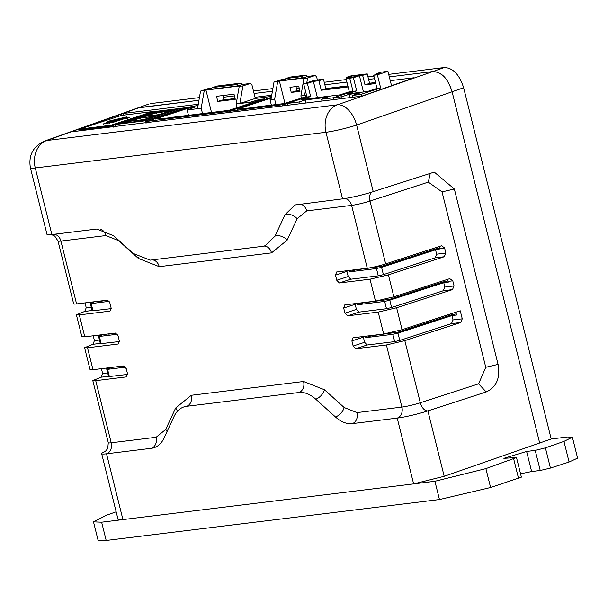 <?xml version="1.0" encoding="UTF-8"?>
<svg xmlns="http://www.w3.org/2000/svg" width="608" height="608" viewBox="0 0 608 608"><rect width="100%" height="100%" fill="white"/><g stroke="black" fill="none" stroke-linecap="round" stroke-linejoin="round"><path stroke-width="0.91" d="M109.22 123.219L123.903 118.431L114.73 120.422L105.154 123.834M127.748 118.203L125.712 118.241L112.609 122.535M126.859 116.858L105.701 123.789L107.76 121.372L126.859 116.858M154.029 112.047L152.813 111.56L111.059 125.233L111.332 126.92M79.101 130.88L78.896 130.059L79.747 129.078L121.494 115.406L152.973 111.538L121.516 115.398L79.625 129.116L111.059 125.233M121.79 116.006L121.494 115.406M187.431 107.859L185.288 107.806L145.821 120.734L146.034 123.318M155.937 111.416L185.288 107.806M113.795 127.277L116.348 124.351L155.815 111.431M155.853 111.401L115.984 124.458L145.821 120.734M178.478 109.007L142.188 120.886L121.494 123.432L158.019 111.469L158.088 112.328L174.435 110.322M121.653 123.401L142.204 120.878L142.485 121.486M158.148 112.586L156.788 112.754M130.097 122.368L143.503 120.452M145.038 117.473L158.445 115.558M144.05 120.384L143.982 119.525L130.766 121.167L140.25 118.058L153.49 116.432L154.546 116.949M140.532 118.666L140.235 118.066L140.532 118.666L140.235 118.066L130.887 121.129L130.036 122.109M156.522 113.43L156.226 112.83L156.522 113.43L156.226 112.83L169.48 111.196L156.241 112.822L145.707 116.272L144.978 117.215M158.992 115.49L158.924 114.631L169.32 111.226L170.536 111.712M147.455 122.482L147.166 121.326L227.301 111.492L227.59 112.64M190.456 108.893L190.198 107.852L187.097 108.581L155.07 119.069L169.077 117.937M190.198 107.852L194.408 107.593M202.57 113.802L201.187 108.254L187.142 109.98L194.34 107.342M147.166 121.326L190.973 106.704L198.064 105.48M230.348 112.305L230.06 111.15L229.573 111.135L230.394 110.755L271.366 97.341L227.301 111.492M260.46 100.297L260.194 99.256L250.238 102.235L239.871 103.504L255.314 98.45L271.518 96.459M260.194 99.256L264.404 98.998M168.819 117.732L228.882 110.36L264.343 98.747M188.526 115.528L187.142 109.98M250.238 102.235L250.564 103.542M237.181 107.92L236.193 103.96L239.871 103.504L242.911 85.91L250.344 83.478L251.856 84.565L255.314 98.45M197.509 108.71L200.541 91.116L205.945 90.098L211.576 112.7M211.774 88.213L207.982 88.677L200.541 91.116M223.721 95.448L222.893 100.001M201.187 108.254L204.227 90.66M205.945 90.098L240.943 85.804L239.225 86.366L236.193 103.96M217.793 101.445L235.288 99.302L234.012 94.187L216.516 96.33L217.793 101.445L221.791 100.138L235.091 98.504M250.344 83.478L242.98 84.383L240.639 83.159L236.064 84.656L238.404 85.88L242.98 84.383M238.404 85.88L210.771 89.27L212.382 87.567L216.957 86.07L240.639 83.159M239.225 86.366L242.911 85.91M212.382 87.567L236.064 84.656M230.06 111.15L282.56 104.705L282.849 105.86M271.244 98.048L237.143 109.273L251.97 107.753M270.993 99.492L270.036 99.803L270.955 99.689L273.995 82.095L279.391 81.077L284.97 103.428M323.471 79.245L325.842 88.745L321.267 90.242L318.896 80.742L323.471 79.245L314.26 80.378L303.681 83.836L306.964 96.991L282.56 104.705M279.391 81.077L305.642 77.854L303.924 78.417L300.892 96.011L306.447 94.947M305.406 90.752L304.578 95.562L306.493 95.122M251.712 107.555L284.141 103.573L306.82 96.429M285.22 79.192L281.428 79.656L273.995 82.095M297.168 86.427L296.347 90.98M306.774 82.825L307.61 77.968L315.05 75.529L316.555 76.616L317.399 79.99M270.955 99.689L274.641 99.233L277.681 81.639M291.24 92.431L299.995 91.352L298.718 86.237L289.963 87.316L291.24 92.431L295.245 91.116L299.79 90.562M315.05 75.529L307.678 76.433L305.338 75.217L300.762 76.714L303.103 77.93L307.678 76.433M303.103 77.93L284.225 80.248L285.836 78.546L290.411 77.049L305.338 75.217M303.924 78.417L307.61 77.968M271.366 105.138L270.036 99.803M305.497 95.448L305.824 96.756M301.431 98.192L300.892 96.011M274.641 99.233L275.971 104.576M285.836 78.546L300.762 76.714M325.842 88.745L347.89 86.032M346.788 78.394L346.53 77.345L351.105 75.848L367.224 73.872L369.588 83.372L375.524 82.642M363.47 91.99L359.419 75.764L353.415 77.733L349.729 78.181L353.012 91.337L333.283 97.804L333.731 99.606L333.283 97.804L353.012 91.337L349.729 78.181L360.316 74.716L349.729 78.181L346.051 78.637L352.055 76.669L346.53 77.345M321.267 90.242L348.118 86.944M303.681 83.836L307.367 83.387L310.642 96.543L301.211 99.628L339.895 94.878L349.326 91.793L346.051 78.637M318.896 80.742L313.371 81.419L307.367 83.387M310.642 96.543L306.964 96.991L287.227 103.459L287.683 105.26M306.029 103.01L305.262 99.955L327.826 97.181L321.541 99.241L341.802 96.756L342.251 98.564M353.415 77.733L356.698 90.888L349.326 91.793M305.262 99.955L298.969 102.015L287.227 103.459M321.989 101.05L321.541 99.241M317.414 97.645L313.371 81.419M298.969 102.015L299.425 103.824M376.61 74.282L376.458 73.674L381.034 72.177L387.942 71.326L391.529 85.705M361.365 96.216L360.909 94.407L380.646 87.947L377.363 74.792L387.942 71.326M369.588 83.372L365.013 84.869L375.752 83.554M367.224 73.872L362.642 75.369L365.013 84.869M350.056 97.607L349.235 94.316L359.83 93.016L352.389 95.456L360.909 94.407M377.363 74.792L373.677 75.24L379.681 73.279L376.458 73.674M380.646 87.947L376.96 88.396L373.677 75.24M349.235 94.316L341.802 96.756M356.698 90.888L347.259 93.974L367.521 91.489L376.96 88.396M352.845 97.265L352.389 95.456M359.419 75.764L362.642 75.369M444.197 476.292L427.895 410.894A22.694 2.136 166 0 1 397.222 418.106L352.313 423.624A37.825 22.922 71.9 0 1 335.464 416.966L315.75 399.182A37.825 22.922 -108.1 0 0 298.9 392.525L186.633 406.311A37.825 22.922 -108.1 0 0 183.966 406.904A37.825 22.922 -108.1 0 0 174.002 416.586L164.069 438.011A37.825 22.922 71.9 0 1 154.098 447.701A37.825 22.922 71.9 0 1 151.438 448.294L106.529 453.804A22.694 2.136 166 0 1 101.665 453.682L118.043 519.376L122.93 519.582L413.622 483.884L444.197 476.292L539.668 443.012L452.094 91.778C447.921 78.668 441.499 71.926 432.82 71.554L389.333 76.897L432.82 71.554C441.56 71.759 447.982 78.5 452.094 91.778L463.63 87.757L551.205 438.991L567.5 436.992L572.379 437.198L563.95 441.4L545.406 447.868L535.215 450.399L526.619 451.455L503.865 458.333L516.496 457.528L485.883 468.616L434.918 481.27L101.635 522.196L93.495 521.854L106.552 515.196L116.151 511.784M439.858 248.102L435.039 249.044L381.626 266.38L355.125 269.982L349.41 271.852L376.458 268.531L381.573 267.33L435.556 249.804L444.585 247.942L445.862 253.057L444.273 256.736L388.413 274.869L370.006 279.201L339.332 282.963L336.764 280.265L335.487 275.15L336.596 272.004L367.278 268.234A13.619 1.284 -14 0 0 385.677 263.902L441.537 245.769L444.585 247.942M438.794 246.666L439.979 248.505M390.275 80.682L414.139 77.756L361.813 96.163L71.06 131.868L46.656 140.532L337.349 104.834A22.694 13.399 70.8 0 1 356.622 125.058A22.694 2.136 166 0 1 325.956 132.278L35.264 167.968A22.694 2.136 166 0 1 30.4 167.846L47.006 234.43A22.694 2.136 -14 0 0 51.87 234.559L35.264 167.968A22.694 17.928 -97 0 1 46.656 140.532A22.694 14.022 70.5 0 0 44.832 140.965L148.892 104.021L137.674 107.996L198.96 100.274L139.468 107.578L90.653 124.906L123.105 113.491L198.276 104.264M374.543 78.713L368.608 79.443L374.543 78.713M346.91 82.103L324.862 84.808L346.91 82.103M299.151 87.97L296.993 88.236L299.151 87.97M272.414 91.253L254.083 93.503L272.414 91.253M234.445 95.912L223.546 97.25L234.445 95.912M413.622 483.884L397.222 418.106A9.082 7.174 83 0 0 401.896 407.094A13.619 1.284 -14 0 0 420.303 402.762A9.082 5.373 72 0 0 427.895 410.894L486.195 391.962C496.455 387.25 500.414 378.062 498.074 364.397L454.343 189.004L434.264 172.11L373.228 191.649L356.622 125.058L452.094 91.778L539.668 443.012L551.205 438.991M101.665 453.682A22.694 2.136 166 0 1 105.572 451.41M89.627 302.328L89.748 302.807L93.434 302.351L90.372 303.544L91.185 303.567L109.174 301.355M92.097 302.032L89.748 302.807M349.41 271.852L349.068 270.476M456.281 313.872L451.44 314.815L398.02 332.158L371.526 335.753L365.811 337.63L392.859 334.309L397.966 333.108L451.957 315.575L456.562 315.012L455.863 312.216M71.06 131.868L90.653 124.906M255.026 97.295L271.723 95.243M325.804 88.601L347.86 85.895M369.558 83.228L375.486 82.498M448.058 280.995L443.24 281.93L389.827 299.273L363.326 302.868L357.61 304.745L384.659 301.424L389.766 300.215L443.756 282.69L448.362 282.127L448.18 281.398L452.785 280.828L454.062 285.942L452.474 289.621L396.614 307.754L378.206 312.086L347.533 315.856L344.964 313.158L343.687 308.043L344.797 304.889L375.478 301.12L393.878 296.795L449.738 278.662L452.785 280.828M446.986 279.551L448.18 281.398M51.87 234.559L96.771 229.049L113.628 235.706L133.334 253.49L150.184 260.148L262.458 246.362L265.118 245.769L275.09 236.079L285.023 214.654L294.986 204.964L342.555 198.862A22.694 2.136 -14 0 0 373.228 191.649M108.498 367.802L106.149 368.577L109.828 368.129L106.772 369.314L107.586 369.337L125.575 367.133M124.473 366.092L116.926 367.019M430.335 173.105L428.306 182.126L370.006 201.058A13.619 1.284 166 0 1 351.606 205.382L306.698 210.9L297.099 218.713L287.166 240.137L271.51 252.882L159.235 266.669L138.343 258.408L118.628 240.631L105.822 235.57L60.914 241.08A13.619 1.284 166 0 1 57.996 241.004L73.667 303.856A13.619 1.284 -14 0 0 76.585 303.932L107.266 300.17L109.835 302.86L111.112 307.982L109.995 311.129L79.321 314.898L76.403 314.815L84.71 311.425L86.237 307.754L85.021 302.898M108.072 300.322L100.525 301.249M402.078 329.68L460.256 310.794L462.262 318.828L460.674 322.506L404.814 340.64L386.407 344.972L355.733 348.741L353.157 346.043L351.888 340.928L352.997 337.774L383.678 334.012L402.078 329.68L396.614 307.754M76.403 314.815L81.867 336.741L84.786 336.817L115.467 333.055L118.036 335.753L119.312 340.868L118.195 344.014L87.522 347.784L84.603 347.708L92.91 344.31L94.438 340.64L93.222 335.783M84.603 347.708L90.068 369.634L92.986 369.71L123.667 365.94L126.236 368.638L127.513 373.753L126.396 376.899L95.722 380.669L92.804 380.593L101.11 377.196L102.63 373.532L101.422 368.668M346.811 270.75L348.202 276.526L350.77 279.216L378.282 275.842L383.39 274.641L435.062 257.868L436.65 254.19L435.556 249.804M363.204 336.52L364.602 342.296L367.171 344.994L394.676 341.612L399.79 340.412L451.463 323.638L453.051 319.96L451.957 315.575M365.811 337.63L365.461 336.247M123.105 113.491L123.523 115.148M106.028 368.106L106.149 368.577M97.827 335.221L97.949 335.692L101.635 335.236L98.572 336.429L99.385 336.452L117.374 334.24M100.297 334.917L97.949 335.692M116.272 333.207L108.726 334.134M106.772 369.314L108.596 376.626L127.627 374.406M90.372 303.544L92.196 310.855L111.226 308.636M452.474 289.621L443.262 290.753L391.59 307.526L386.483 308.727L358.971 312.109L347.533 315.856M119.426 341.521L100.396 343.74L98.572 336.437M357.61 304.745L357.261 303.362M443.262 290.753L444.851 287.075L443.756 282.69M355.011 303.635L356.402 309.411L358.971 312.109M93.495 521.854L98.078 540.254L106.187 540.466L439.47 499.54L490.595 487.51L521.383 477.136L516.496 457.528M520.554 473.799L531.628 471.542L540.223 470.486L550.445 468.076L569.088 462.027L577.6 458.136L572.379 437.198M388.702 74.366L444.357 67.534C453.036 67.906 459.458 74.647 463.63 87.757M150.685 103.596L199.424 97.614M253.452 90.98L272.87 88.593M324.231 82.285L346.286 79.58M367.977 76.912L373.912 76.182M105.845 123.758L109.782 121.874L123.667 118.492M125.712 118.241L127.102 118.461M103.854 123.918A13.239 1.246 166 0 1 113.392 120.566A13.239 1.246 166 0 1 126.472 117.777A13.239 1.246 166 0 1 128.934 117.663M115.376 124.708L111.127 126.099L78.896 130.059M158.019 111.469L178.714 108.923M125.856 122.884L130.294 121.433M140.805 117.99L145.236 116.538M140.235 118.066L153.33 116.462L143.982 119.525M158.924 114.631L145.829 116.234L156.226 112.83M187.097 108.581L187.424 109.888M257.1 99.986L257.427 101.293M285.654 103.968L286.026 105.465M269.99 98.405L270.317 99.712M92.804 380.593L108.292 442.715A13.619 1.284 -14 0 0 111.211 442.791A9.082 7.174 83 0 1 106.529 453.804L122.93 519.582M342.555 198.862L325.956 132.278A22.694 17.928 -97 0 1 337.349 104.834L444.357 67.534M385.677 263.902L370.006 201.058A9.082 5.373 72 0 1 372.058 192.022M486.195 391.962L478.602 383.838L485.762 367.293L498.074 364.397L454.343 189.004L442.031 191.892L428.306 182.126M404.814 340.64L420.303 402.762L478.602 383.838M95.722 380.669L111.211 442.791L156.112 437.274A9.082 7.174 -97 0 1 151.438 448.294M156.112 437.274L165.71 429.461A9.082 6.057 -155.1 0 1 167.033 431.619M165.71 429.461L175.644 408.036A9.082 6.057 -155.1 0 1 177.323 411.403M175.644 408.036L191.307 395.291A9.082 7.174 -97 0 1 186.633 406.311M191.307 395.291L303.574 381.505A9.082 7.174 -97 0 1 298.9 392.525M303.574 381.505L324.474 389.766A9.082 4.963 -47.9 0 1 315.75 399.182M324.474 389.766L344.181 407.542A9.082 4.963 -47.9 0 1 335.464 416.966M344.181 407.542L356.987 412.604A9.082 7.174 -97 0 1 352.313 423.624M356.987 412.604L401.896 407.094L386.407 344.972M388.413 274.869L393.878 296.795M485.762 367.293L442.031 191.892M344.561 198.588A9.082 7.174 83 0 1 351.606 205.382L367.278 268.234M54.051 234.293A9.082 7.174 -97 0 1 60.914 241.08L76.585 303.932M79.321 314.898L84.786 336.817M87.522 347.784L92.986 369.71M383.678 334.012L378.206 312.086M375.478 301.12L370.006 279.201M346.925 271.404L335.487 275.15M381.573 267.33L383.39 274.641M376.458 268.531L378.282 275.842M397.966 333.108L399.79 340.412M392.859 334.309L394.676 341.612M107.586 369.337L109.402 376.648M91.185 303.567L93.009 310.87M460.674 322.506L451.463 323.638M367.171 344.994L355.733 348.741M444.273 256.736L435.062 257.868M350.77 279.216L339.332 282.963M108.513 376.291L101.11 377.196M100.312 343.398L92.91 344.31M92.112 310.513L84.71 311.425M100.282 229.026A9.082 7.174 -97 0 1 105.822 235.57M138.54 257.336A9.082 4.963 -47.9 0 1 138.343 258.408M152.372 259.874A9.082 7.174 -97 0 1 159.235 266.669M264.016 246.08A9.082 7.174 -97 0 1 271.51 252.882M275.09 236.079A9.082 6.057 -155.1 0 1 287.166 240.137M285.023 214.654A9.082 6.057 -155.1 0 1 297.099 218.713M299.835 204.106A9.082 7.174 -97 0 1 306.698 210.9M348.202 276.526L336.764 280.265M363.326 337.182L351.888 340.928M389.766 300.215L391.59 307.526M384.659 301.424L386.483 308.727M355.125 304.296L343.687 308.043M453.051 319.96L462.262 318.828M353.157 346.043L364.602 342.296M444.851 287.075L454.062 285.942M344.964 313.158L356.402 309.411M436.65 254.19L445.862 253.057M102.63 373.532L107.669 372.909M94.438 340.64L99.469 340.024M101.209 343.763L99.385 336.452M86.237 307.754L91.268 307.139M101.635 522.196L106.187 540.466M434.918 481.27L439.47 499.54M485.883 468.616L490.595 487.51M518.548 478.435L513.684 458.926M531.628 471.542L526.619 451.455M535.215 450.399L540.223 470.486M545.406 447.868L550.445 468.076M563.95 441.4L569.088 462.027M129.306 117.853L129.39 117.367L105.784 123.766L103.314 123.872L103.611 124.252M155.868 111.393L185.767 107.722M142.204 120.878L178.592 108.961M146.68 121.319L146.992 122.542M168.918 117.937L212.678 112.564M229.573 111.135L229.877 112.358M251.803 107.76L267.938 105.777M108.292 442.715L107.73 448.575L104.956 451.85M44.832 140.965C33.113 146.308 28.302 155.268 30.4 167.846M57.996 241.004L54.75 236.086L51.513 234.604M294.986 204.972L295.45 204.828"/></g></svg>
